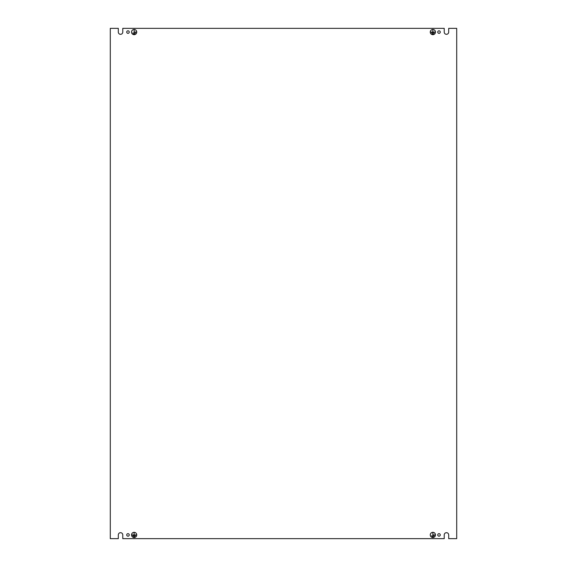 <?xml version="1.0" encoding="UTF-8"?>
<svg xmlns="http://www.w3.org/2000/svg" width="567" height="567" viewBox="0 0 567 567"><rect width="100%" height="100%" fill="white"/><g stroke="black" fill="none" stroke-linecap="round" stroke-linejoin="round"><path stroke-width="0.85" d="M136.739 534.922A2.608 2.608 0 0 1 134.138 537.53A2.608 2.608 0 0 1 131.53 534.922A2.608 2.608 0 0 1 134.138 532.321A2.608 2.608 0 0 1 136.739 534.922M131.565 534.922A2.573 2.573 0 0 1 134.138 532.356A2.573 2.573 0 0 1 136.704 534.922A2.573 2.573 0 0 1 134.138 537.495A2.573 2.573 0 0 1 131.565 534.922M435.47 32.078A2.608 2.608 0 0 1 432.862 34.679A2.608 2.608 0 0 1 430.261 32.078A2.608 2.608 0 0 1 432.862 29.47A2.608 2.608 0 0 1 435.47 32.078M430.296 32.078A2.573 2.573 0 0 1 432.862 29.505A2.573 2.573 0 0 1 435.435 32.078A2.573 2.573 0 0 1 432.862 34.644A2.573 2.573 0 0 1 430.296 32.078M430.261 534.922A2.608 2.608 0 0 0 432.862 537.53A2.608 2.608 0 0 0 435.47 534.922A2.608 2.608 0 0 0 432.862 532.321A2.608 2.608 0 0 0 430.261 534.922M435.435 534.922A2.573 2.573 0 0 0 432.862 532.356A2.573 2.573 0 0 0 430.296 534.922A2.573 2.573 0 0 0 432.862 537.495A2.573 2.573 0 0 0 435.435 534.922M131.53 32.078A2.608 2.608 0 0 0 134.138 34.679A2.608 2.608 0 0 0 136.739 32.078A2.608 2.608 0 0 0 134.138 29.47A2.608 2.608 0 0 0 131.53 32.078M136.704 32.078A2.573 2.573 0 0 0 134.138 29.505A2.573 2.573 0 0 0 131.565 32.078A2.573 2.573 0 0 0 134.138 34.644A2.573 2.573 0 0 0 136.704 32.078M126.725 32.078A1.269 1.269 0 0 0 127.986 33.34A1.269 1.269 0 0 0 129.255 32.078A1.269 1.269 0 0 0 127.986 30.809A1.269 1.269 0 0 0 126.725 32.078M126.725 534.922A1.269 1.269 0 0 0 127.986 536.191A1.269 1.269 0 0 0 129.255 534.922A1.269 1.269 0 0 0 127.986 533.66A1.269 1.269 0 0 0 126.725 534.922M437.745 32.078A1.269 1.269 0 0 0 439.014 33.34A1.269 1.269 0 0 0 440.276 32.078A1.269 1.269 0 0 0 439.014 30.809A1.269 1.269 0 0 0 437.745 32.078M437.745 534.922A1.269 1.269 0 0 0 439.014 536.191A1.269 1.269 0 0 0 440.276 534.922A1.269 1.269 0 0 0 439.014 533.66A1.269 1.269 0 0 0 437.745 534.922M456.704 28.35L448.695 28.35L448.695 32.078A2.233 2.233 0 0 1 446.463 34.311A2.233 2.233 0 0 1 444.223 32.078L444.223 28.35L122.777 28.35L122.777 32.078A2.233 2.233 0 0 1 120.537 34.311A2.233 2.233 0 0 1 118.305 32.078L118.305 28.35L110.296 28.35L110.296 538.65L118.305 538.65L118.305 534.922A2.233 2.233 0 0 1 120.537 532.689A2.233 2.233 0 0 1 122.777 534.922L122.777 538.65L444.223 538.65L444.223 534.922A2.233 2.233 0 0 1 446.463 532.689A2.233 2.233 0 0 1 448.695 534.922L448.695 538.65L456.704 538.65L456.704 28.35M134.691 536.807L133.578 536.772L134.691 536.807M134.117 532.746L134.152 534.908L135.995 534.943L132.274 534.943L134.117 534.908L134.117 532.746M135.435 535.872L132.834 535.836L135.435 535.872M433.422 33.956L432.309 33.921L433.422 33.956M432.848 29.895L432.883 32.057L434.726 32.092L431.005 32.092L432.848 32.057L432.848 29.895M434.166 33.028L431.565 32.985L434.166 33.028M432.848 534.908L432.883 532.746L432.883 534.908L434.726 534.943L432.848 534.908M434.166 535.872L431.565 535.836L434.166 535.872M433.422 536.807L432.309 536.772L433.422 536.807M134.117 32.057L134.152 29.895L134.152 32.057L135.995 32.092L134.117 32.057M135.435 33.028L132.834 32.985L135.435 33.028M134.691 33.956L133.578 33.921L134.691 33.956"/></g></svg>
